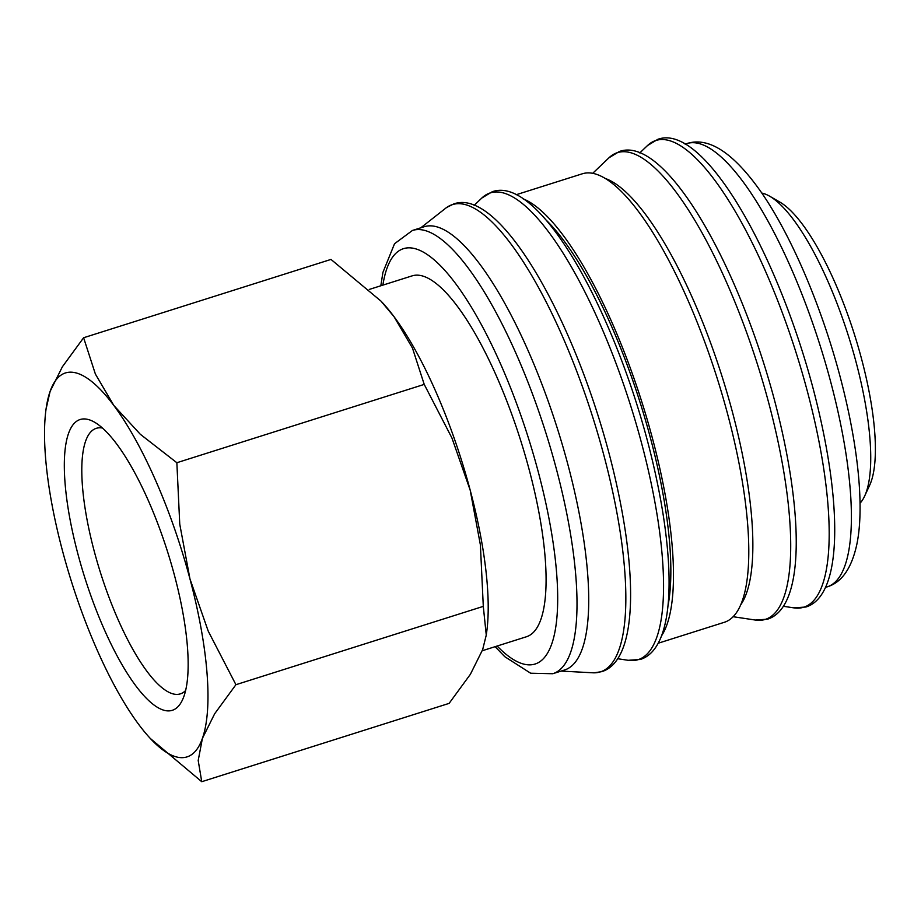 <?xml version="1.0" encoding="UTF-8"?>
<svg xmlns="http://www.w3.org/2000/svg" width="921" height="921" viewBox="0 0 921 921"><rect width="100%" height="100%" fill="white"/><g stroke="black" fill="none" stroke-linecap="round" stroke-linejoin="round"><path stroke-width="1.38" d="M552.796 673.723L564.504 670.016A232.483 66.116 -107.6 0 0 562.846 446.478A232.483 66.116 -107.6 0 0 435.276 226.428A232.483 66.116 -107.6 0 0 424.155 226.739L412.447 230.457A232.483 66.116 -107.6 0 1 423.568 230.146A232.483 66.116 -107.6 0 1 556.169 468.236A232.483 66.116 -107.6 0 1 552.796 673.723L530.657 673.216L504.812 656.719L495.095 646.68M561.142 671.087L592.802 672.791A245.055 69.697 -107.6 0 0 593.999 672.825A245.055 69.697 -107.6 0 0 603.865 455.273A245.055 69.697 -107.6 0 0 464.08 204.301A245.055 69.697 -107.6 0 0 446.662 207.478A245.055 69.697 -107.6 0 0 445.706 208.192L420.793 227.809M667.886 606.375A228.822 65.08 -107.6 0 0 640.026 402.247A228.822 65.08 -107.6 0 0 545.336 219.29M658.101 643.261L724.274 622.308A235.223 66.899 -107.6 0 0 722.605 396.122A235.223 66.899 -107.6 0 0 593.527 173.482A235.223 66.899 -107.6 0 0 582.279 173.804L516.094 194.757M661.405 636.031A235.223 66.899 -107.6 0 0 641.764 401.706A235.223 66.899 -107.6 0 0 522.967 198.775M740.496 605.143A228.822 65.08 -107.6 0 0 722.006 376.298A228.822 65.08 -107.6 0 0 605.408 178.513M860.007 503.246A164.755 46.856 -107.6 0 0 864.6 496.177A164.755 46.856 -107.6 0 0 848.529 336.234A164.755 46.856 -107.6 0 0 769.622 196.185A164.755 46.856 -107.6 0 0 762.001 193.099A164.755 46.856 -107.6 0 0 761.794 193.053M864.6 496.177L869.585 485.436A155.603 44.254 -107.6 0 0 854.412 334.369A155.603 44.254 -107.6 0 0 779.88 202.102L769.622 196.185M150.342 738.492L201.745 781.699L198.199 760.493L202.401 738.4L214.662 713.763L235.926 684.694L208.215 631.104L189.956 578.918A201.365 57.263 -107.6 0 0 113.801 405.436A201.365 57.263 -107.6 0 0 75.096 372.683A201.365 57.263 -107.6 0 0 50.091 391.448A201.365 57.263 -107.6 0 0 46.05 409.108A201.365 57.263 -107.6 0 0 62.536 550.931A201.365 57.263 -107.6 0 0 138.691 724.413A201.365 57.263 -107.6 0 0 150.342 738.492A201.365 57.263 -107.6 0 0 177.396 757.166A201.365 57.263 -107.6 0 0 202.401 738.4A201.365 57.263 -107.6 0 0 189.956 578.918L179.756 524.176L176.855 462.722L140.291 434.263L113.801 405.436L95.381 374.053L83.615 337.742L62.363 366.8L50.091 391.448L46.05 409.108M83.615 337.742L330.996 259.423L380.983 301.109L394.05 316.709L412.47 348.08L424.224 384.402L451.935 437.993L470.194 490.179L480.394 544.921L483.295 606.375L486.265 635.064L482.639 649.673L470.378 674.31L449.114 703.379L201.745 781.699M486.265 635.064L486.691 632.002A201.365 57.263 -107.6 0 0 470.194 490.179A201.365 57.263 -107.6 0 0 394.05 316.709A201.365 57.263 -107.6 0 0 382.399 302.618L380.983 301.109M185.582 690.554A139.267 39.603 72.4 0 1 180.378 693.858A139.267 39.603 72.4 0 1 173.724 694.054A139.267 39.603 72.4 0 1 97.304 562.236A139.267 39.603 72.4 0 1 96.302 428.323A139.267 39.603 72.4 0 1 102.473 428.035M164.986 710.517A152.506 43.368 72.4 0 1 77.997 554.327A152.506 43.368 72.4 0 1 87.507 419.331A152.506 43.368 72.4 0 1 94.552 422.198A152.506 43.368 72.4 0 1 167.599 551.829A152.506 43.368 72.4 0 1 182.473 699.891A152.506 43.368 72.4 0 1 164.986 710.517M369.263 289.436L412.101 275.874A189.277 53.832 72.4 0 1 421.15 275.621A189.277 53.832 72.4 0 1 525.016 454.778A189.277 53.832 72.4 0 1 526.363 636.779L482.259 650.744M424.224 384.402L176.855 462.722M483.295 606.375L235.926 684.694M497.133 646.035A217.84 61.949 -107.6 0 0 524.567 664.294A217.84 61.949 -107.6 0 0 538.152 471.46A217.84 61.949 -107.6 0 0 448.976 275.16A217.84 61.949 -107.6 0 0 382.871 285.13M628.168 660.299A244.779 69.616 -107.6 0 0 641.603 443.277A244.779 69.616 -107.6 0 0 501.98 192.581A244.779 69.616 -107.6 0 0 481.81 198.05L492.228 191.752C537.783 175.163 610.853 303.055 647.451 440.848C676.739 552.07 678.098 647.693 640.314 659.459L628.168 660.299L617.669 658.722M755.324 620.04A244.779 69.616 -107.6 0 0 768.759 403.018A244.779 69.616 -107.6 0 0 629.135 152.322A244.779 69.616 -107.6 0 0 608.965 157.79L619.384 151.493C664.939 134.903 738.009 262.796 774.607 400.589C803.895 511.811 805.265 607.434 767.469 619.2L755.324 620.04L733.081 616.702M793.81 607.86A244.779 69.616 -107.6 0 0 807.233 390.838A244.779 69.616 -107.6 0 0 667.61 140.142A244.779 69.616 -107.6 0 0 647.451 145.599L657.87 139.301C703.425 122.723 776.484 250.616 813.093 388.409C842.381 499.619 843.74 595.254 805.956 607.008L793.81 607.86L783.311 606.283M827.185 586.85A232.483 66.116 -107.6 0 0 830.558 381.363A232.483 66.116 -107.6 0 0 697.957 143.262A232.483 66.116 -107.6 0 0 686.836 143.572C708.859 136.504 733.784 152.909 761.632 192.8C791.657 236.329 821.693 307.015 840.079 376.585C858.798 447.284 864.451 508.991 856.714 544.91C851.476 568.533 841.633 582.509 827.185 586.85L825.446 587.402M446.662 207.478L453.754 203.932C499.297 187.354 572.367 315.235 608.965 453.04C638.253 564.251 639.623 659.873 601.839 671.639L593.999 672.825M686.836 143.572L685.097 144.125M639.773 152.932L647.451 145.599M592.698 173.321L608.965 157.79M474.131 205.383L481.81 198.05M380.822 285.775L382.917 272.397L394.545 243.72L412.447 230.457"/></g></svg>
